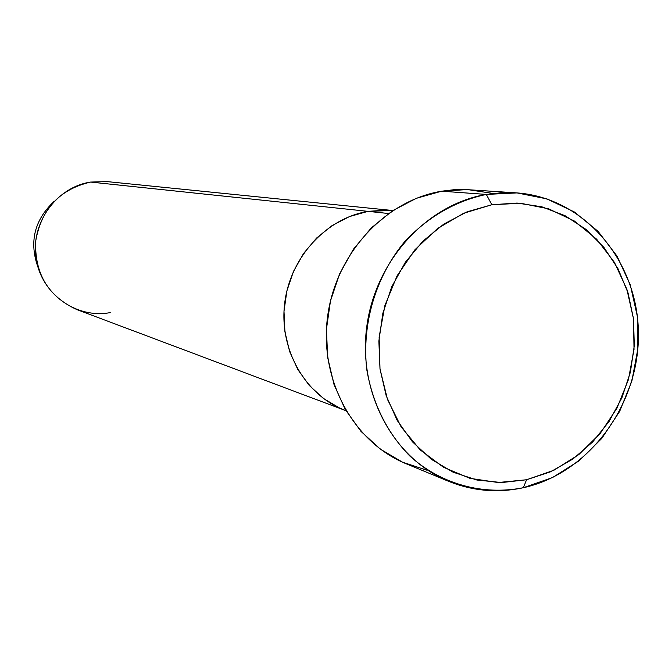 <?xml version="1.0" encoding="UTF-8"?>
<svg xmlns="http://www.w3.org/2000/svg" width="672" height="672" viewBox="0 0 672 672"><rect width="100%" height="100%" fill="white"/><g stroke="black" fill="none" stroke-linecap="round" stroke-linejoin="round"><path stroke-width="1.01" d="M486.301 194.426L491.862 204.733L520.682 203.263L548.654 208.824L574.392 221.038L596.66 239.215L614.435 262.374L626.9 289.363L633.52 318.864L634.024 349.457L628.404 379.697L616.946 408.181L600.155 433.549L578.81 454.591L553.888 470.266L526.554 479.758L523.37 487.712L552.51 477.565L579.062 460.841L601.801 438.413L619.668 411.382L631.873 381.058L637.854 348.852L637.325 316.268L630.277 284.852L617.014 256.082L598.088 231.378L574.358 211.966L546.907 198.895L517.07 192.914L486.301 194.426L501.329 192.738L516.323 192.864C583.909 197.35 637.426 260.274 638.4 332.111C639.996 403.922 589.52 473.197 523.37 487.712C497.809 493.231 472.92 491.114 448.72 481.362C393.691 458.926 358.008 393.439 366.702 327.18C375.102 260.896 426.703 204.439 486.301 194.426L441.638 191.192L486.301 194.426C454.877 201.18 427.484 217.14 404.141 242.315C375.48 277.158 361.612 324.383 366.786 369.65C372.742 403.855 387.064 432.625 409.76 455.96C441.076 484.31 483.017 495.701 523.37 487.712L526.554 479.758L550.578 471.803L572.872 459.052L592.637 442.008L609.176 421.336L621.902 397.79L630.378 372.246L634.292 345.618L633.52 318.864L628.051 292.942L618.072 268.817L603.901 247.372L586.026 229.438L565.085 215.72L541.817 206.791L517.096 203.062L491.862 204.733L467.107 211.814L443.822 224.087L422.957 241.105L405.376 262.223L391.818 286.6L382.855 313.244L378.865 341.082L379.999 368.962L386.198 395.749L397.169 420.361L412.44 441.823L431.357 459.32L453.13 472.206L476.885 480.026L501.673 482.555L526.554 479.758L498.103 482.521L469.946 478.33L443.503 467.284L420.143 449.854L401.117 426.854L387.484 399.42L379.999 368.962L379.126 337.075L384.922 305.466L397.093 275.814L414.968 249.698L437.573 228.488L463.672 213.259L491.862 204.733L486.301 194.426M368.004 211.352L388.483 213.511L368.004 211.352L386.963 210.092L368.004 211.352C325.576 218.476 289.565 258.216 284.55 304.366C279.317 350.507 305.768 395.791 345.542 410.542C305.768 395.791 279.317 350.507 284.55 304.366C289.565 258.216 325.576 218.476 368.004 211.352L392.414 210.479L368.004 211.352L90.611 182.07L368.004 211.352L349.474 216.569L368.004 211.352M516.323 192.864L464.226 189.462L453.953 189.722L441.638 191.192C384.628 200.684 335.446 254.218 327.516 317.117C319.309 379.999 353.472 442.268 406.148 463.764L448.72 481.362M345.937 410.693L339.872 408.181L323.509 398.513L309.313 385.493L297.856 369.6L289.607 351.456L284.92 331.758L283.996 311.296L286.894 290.9L293.488 271.387L303.517 253.537L316.562 238.064L332.094 225.582L349.474 216.569L332.094 225.582L316.562 238.064L303.517 253.537L293.488 271.387L286.894 290.9L283.996 311.296L284.92 331.758L289.607 351.456L297.856 369.6L309.313 385.493L323.509 398.513L339.872 408.181L345.937 410.693M426.888 470.198L402.604 462.227L380.327 449.131L360.965 431.365L345.307 409.584L334.043 384.611L327.659 357.445L326.441 329.179L330.464 300.964L339.57 273.966L353.371 249.278L371.297 227.909L392.591 210.706L416.354 198.316L441.638 191.192L467.41 189.554L492.677 193.393M392.053 210.445L106.94 181.591L90.611 182.07C59.682 189.269 41.37 208.95 35.683 241.105C34.507 273.68 48.258 296.512 76.944 309.616L345.173 410.407M110.216 312.606C76.373 319.057 41.311 293.941 36.095 258.594C30.366 223.339 56.255 187.261 90.611 182.07M53.802 201.667C34.138 220.391 28.955 242.508 38.254 268.019M392.868 210.521L392.414 210.479M345.962 410.701L345.542 410.542"/></g></svg>
